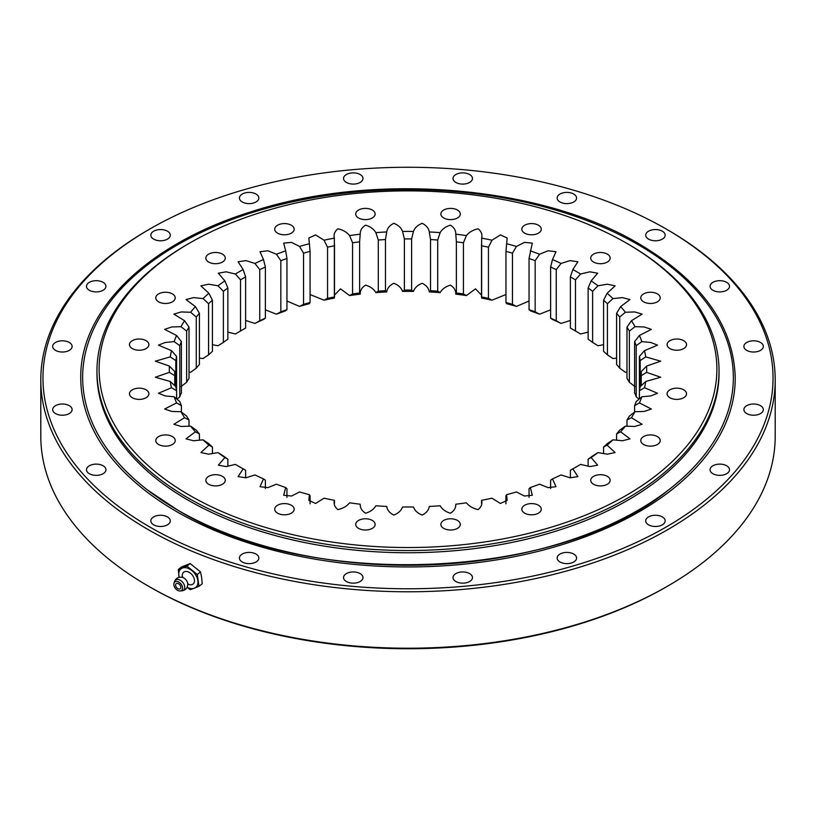 <?xml version="1.0" encoding="UTF-8"?>
<svg xmlns="http://www.w3.org/2000/svg" width="816" height="816" viewBox="0 0 816 816"><rect width="100%" height="100%" fill="white"/><g stroke="black" fill="none" stroke-linecap="round" stroke-linejoin="round"><path stroke-width="1.22" d="M245.616 477.89L245.616 470.302L243.137 468.843A238.68 137.802 180 0 1 239.231 466.64A238.68 137.802 180 0 1 239.221 466.64A238.68 137.802 180 0 1 235.406 464.386L240.516 467.354A233.284 134.691 0 0 0 241.159 467.741M189.587 495.302A308.876 178.327 0 0 0 626.413 495.302A308.876 178.327 0 0 0 626.413 243.107A308.876 178.327 0 0 0 626.413 243.097L627.943 243.984A311.039 179.581 180 0 1 719.039 370.964A311.039 179.581 180 0 1 527.034 536.867A311.039 179.581 180 0 1 188.057 497.944A311.039 179.581 180 0 1 96.961 370.964A311.039 179.581 180 0 1 188.057 243.984L189.587 243.107A308.876 178.327 0 0 0 189.587 495.302M524.688 513.172A9.721 5.61 180 0 1 521.842 509.204A9.721 5.61 180 0 1 527.84 504.023A9.721 5.61 180 0 1 538.427 505.237A9.721 5.61 180 0 1 541.273 509.204A9.721 5.61 180 0 1 535.276 514.386A9.721 5.61 180 0 1 524.688 513.172M443.7 528.36A9.721 5.61 180 0 1 440.854 524.392A9.721 5.61 180 0 1 446.852 519.211A9.721 5.61 180 0 1 457.45 520.424A9.721 5.61 180 0 1 460.295 524.392A9.721 5.61 180 0 1 454.298 529.584A9.721 5.61 180 0 1 443.7 528.36M358.55 528.36A9.721 5.61 180 0 1 355.705 524.392A9.721 5.61 180 0 1 361.702 519.211A9.721 5.61 180 0 1 372.3 520.424A9.721 5.61 180 0 1 375.146 524.392A9.721 5.61 180 0 1 369.148 529.584A9.721 5.61 180 0 1 358.55 528.36M277.573 513.172A9.721 5.61 180 0 1 274.727 509.204A9.721 5.61 180 0 1 280.724 504.023A9.721 5.61 180 0 1 291.312 505.237A9.721 5.61 180 0 1 294.158 509.204A9.721 5.61 180 0 1 288.16 514.386A9.721 5.61 180 0 1 277.573 513.172M208.682 484.276A9.721 5.61 180 0 1 205.836 480.308A9.721 5.61 180 0 1 211.834 475.126A9.721 5.61 180 0 1 222.431 476.34A9.721 5.61 180 0 1 225.277 480.308A9.721 5.61 180 0 1 219.269 485.489A9.721 5.61 180 0 1 208.682 484.276M158.63 444.506A9.721 5.61 180 0 1 155.785 440.538A9.721 5.61 180 0 1 161.782 435.346A9.721 5.61 180 0 1 172.38 436.57A9.721 5.61 180 0 1 175.226 440.538A9.721 5.61 180 0 1 169.228 445.72A9.721 5.61 180 0 1 158.63 444.506M132.314 397.749A9.721 5.61 180 0 1 129.469 393.781A9.721 5.61 180 0 1 135.466 388.6A9.721 5.61 180 0 1 146.064 389.813A9.721 5.61 180 0 1 148.91 393.781A9.721 5.61 180 0 1 142.912 398.963A9.721 5.61 180 0 1 132.314 397.749M132.314 348.585A9.721 5.61 180 0 1 129.469 344.617A9.721 5.61 180 0 1 135.466 339.436A9.721 5.61 180 0 1 146.064 340.649A9.721 5.61 180 0 1 148.91 344.617A9.721 5.61 180 0 1 142.912 349.809A9.721 5.61 180 0 1 132.314 348.585M158.63 301.828A9.721 5.61 180 0 1 155.785 297.86A9.721 5.61 180 0 1 161.782 292.679A9.721 5.61 180 0 1 172.38 293.893A9.721 5.61 180 0 1 175.226 297.86A9.721 5.61 180 0 1 169.228 303.052A9.721 5.61 180 0 1 158.63 301.828M208.682 262.058A9.721 5.61 180 0 1 205.836 258.091A9.721 5.61 180 0 1 211.834 252.909A9.721 5.61 180 0 1 222.431 254.123A9.721 5.61 180 0 1 225.277 258.091A9.721 5.61 180 0 1 219.269 263.272A9.721 5.61 180 0 1 208.682 262.058M277.573 233.162A9.721 5.61 180 0 1 274.727 229.194A9.721 5.61 180 0 1 280.724 224.012A9.721 5.61 180 0 1 291.312 225.226A9.721 5.61 180 0 1 294.158 229.194A9.721 5.61 180 0 1 288.16 234.376A9.721 5.61 180 0 1 277.573 233.162M358.55 217.974A9.721 5.61 180 0 1 355.705 214.006A9.721 5.61 180 0 1 361.702 208.825A9.721 5.61 180 0 1 372.3 210.038A9.721 5.61 180 0 1 375.146 214.006A9.721 5.61 180 0 1 369.148 219.188A9.721 5.61 180 0 1 358.55 217.974M443.7 217.974A9.721 5.61 180 0 1 440.854 214.006A9.721 5.61 180 0 1 446.852 208.825A9.721 5.61 180 0 1 457.45 210.038A9.721 5.61 180 0 1 460.295 214.006A9.721 5.61 180 0 1 454.298 219.188A9.721 5.61 180 0 1 443.7 217.974M524.688 233.162A9.721 5.61 180 0 1 521.842 229.194A9.721 5.61 180 0 1 527.84 224.012A9.721 5.61 180 0 1 538.427 225.226A9.721 5.61 180 0 1 541.273 229.194A9.721 5.61 180 0 1 535.276 234.376A9.721 5.61 180 0 1 524.688 233.162M593.569 262.058A9.721 5.61 180 0 1 590.723 258.091A9.721 5.61 180 0 1 596.731 252.909A9.721 5.61 180 0 1 607.318 254.123A9.721 5.61 180 0 1 610.164 258.091A9.721 5.61 180 0 1 604.166 263.272A9.721 5.61 180 0 1 593.569 262.058M643.62 301.828A9.721 5.61 180 0 1 640.774 297.86A9.721 5.61 180 0 1 646.772 292.679A9.721 5.61 180 0 1 657.37 293.893A9.721 5.61 180 0 1 660.215 297.86A9.721 5.61 180 0 1 654.218 303.052A9.721 5.61 180 0 1 643.62 301.828M669.936 348.585A9.721 5.61 180 0 1 667.09 344.617A9.721 5.61 180 0 1 673.088 339.436A9.721 5.61 180 0 1 683.686 340.649A9.721 5.61 180 0 1 686.531 344.617A9.721 5.61 180 0 1 680.534 349.809A9.721 5.61 180 0 1 669.936 348.585M669.936 397.749A9.721 5.61 180 0 1 667.09 393.781A9.721 5.61 180 0 1 673.088 388.6A9.721 5.61 180 0 1 683.686 389.813A9.721 5.61 180 0 1 686.531 393.781A9.721 5.61 180 0 1 680.534 398.963A9.721 5.61 180 0 1 669.936 397.749M643.62 444.506A9.721 5.61 180 0 1 640.774 440.538A9.721 5.61 180 0 1 646.772 435.346A9.721 5.61 180 0 1 657.37 436.57A9.721 5.61 180 0 1 660.215 440.538A9.721 5.61 180 0 1 654.218 445.72A9.721 5.61 180 0 1 643.62 444.506M593.569 484.276A9.721 5.61 180 0 1 590.723 480.308A9.721 5.61 180 0 1 596.731 475.126A9.721 5.61 180 0 1 607.318 476.34A9.721 5.61 180 0 1 610.164 480.308A9.721 5.61 180 0 1 604.166 485.489A9.721 5.61 180 0 1 593.569 484.276M96.961 370.964L96.961 373.167A311.039 179.581 0 0 0 188.057 500.147A311.039 179.581 0 0 0 527.034 539.08A311.039 179.581 0 0 0 719.039 373.167L719.039 370.964M574.841 330.623A238.68 137.802 0 0 0 572.863 329.521L570.384 328.063A233.284 134.691 180 0 1 572.954 329.521L572.965 329.521A233.284 134.691 180 0 1 575.484 331L580.594 333.979L588.122 332.132M612.949 439.824A238.68 137.802 180 0 1 607.135 445.169L603.585 447.015A233.284 134.691 0 0 0 607.42 443.486L612.949 439.824L622.445 440.762L629.983 438.845L620.619 431.817L616.59 433.908A233.284 134.691 0 0 0 619.721 430.165L625.352 426.136A238.68 137.802 180 0 1 620.619 431.817M597.965 452.625A238.68 137.802 180 0 1 591.151 457.562L588.122 459.194A233.284 134.691 0 0 0 592.62 455.94L597.965 452.625L607.4 454.196L615.111 452.543L607.135 445.169M574.841 467.741A233.284 134.691 0 0 0 575.484 467.354L580.594 464.386A238.68 137.802 180 0 1 576.779 466.64A238.68 137.802 180 0 1 572.863 468.843L570.384 470.302L570.384 477.89M572.863 468.843L577.881 476.626L569.986 477.778L561.041 474.943A238.68 137.802 180 0 1 552.503 478.87L550.616 480.196L550.616 488.509M552.503 478.87L556.002 486.693L548.087 487.631L539.58 484.174A238.68 137.802 180 0 1 530.329 487.529L529.043 488.743L529.043 497.352L529.043 488.733M530.329 487.529L532.307 495.251L524.423 496.026L516.457 491.956A238.68 137.802 180 0 1 506.614 494.69L505.961 495.842M506.614 494.69L507.164 500.402L500.371 503.462L491.966 498.188A238.68 137.802 180 0 1 481.654 500.279L481.634 501.401L481.654 500.279C482.511 503.951 481.307 507.052 478.064 509.602C472.964 508.439 469.088 506.185 466.426 502.809A238.68 137.802 180 0 1 455.777 504.217C455.909 507.919 454.114 510.928 450.391 513.244C445.556 511.765 442.139 509.266 440.14 505.747A238.68 137.802 180 0 1 429.287 506.45C428.706 510.143 426.34 513.019 422.188 515.08C417.67 513.295 414.763 510.592 413.457 506.96A238.68 137.802 180 0 1 402.543 506.96C401.237 510.592 398.33 513.305 393.812 515.08C389.66 513.019 387.294 510.143 386.713 506.45A238.68 137.802 180 0 1 375.86 505.747C373.861 509.266 370.444 511.765 365.609 513.244C361.886 510.928 360.091 507.919 360.223 504.217A238.68 137.802 180 0 1 349.574 502.809C346.912 506.185 343.036 508.45 337.936 509.602C334.693 507.052 333.489 503.951 334.346 500.279A238.68 137.802 180 0 1 324.034 498.188L315.629 503.462L308.836 500.402L309.386 494.69A238.68 137.802 180 0 1 299.543 491.956L291.577 496.026L283.693 495.251L285.671 487.529A238.68 137.802 180 0 1 276.42 484.174L267.903 487.631L259.998 486.693L263.497 478.87A238.68 137.802 180 0 1 254.959 474.943L246.014 477.778L238.119 476.626L243.137 468.843M310.039 495.842L309.386 494.69M286.957 488.733L286.957 497.352L286.957 488.733L285.671 487.529M265.384 488.509L265.384 480.196L263.497 478.87M224.849 457.562A238.68 137.802 180 0 1 218.035 452.625L223.38 455.94A233.284 134.691 0 0 0 227.878 459.194L224.849 457.562L218.341 465.191L226.154 466.589L235.406 464.386M208.865 445.169A238.68 137.802 180 0 1 203.051 439.824L208.58 443.486A233.284 134.691 0 0 0 212.415 447.015L208.865 445.169L200.889 452.543L208.6 454.196L218.035 452.625M195.381 431.817A238.68 137.802 180 0 1 190.648 426.136L196.279 430.165A233.284 134.691 0 0 0 199.41 433.908L195.381 431.817L186.007 438.845L193.555 440.762L203.051 439.824M184.579 417.68A238.68 137.802 180 0 1 180.968 411.723L186.64 416.119A233.284 134.691 0 0 0 189.026 420.046L184.579 417.68L173.879 424.279L181.213 426.452L190.648 426.136M176.582 402.931A238.68 137.802 180 0 1 174.155 396.78L179.785 401.543A233.284 134.691 0 0 0 181.397 405.603L176.582 402.931L164.648 409.03L171.737 411.437L180.968 411.723M171.493 387.753A238.68 137.802 180 0 1 170.269 381.49L175.807 386.611A233.284 134.691 0 0 0 176.613 390.752L171.493 387.753L158.437 393.261L165.209 395.923L174.155 396.78M169.381 372.351A238.68 137.802 180 0 1 169.381 366.047L174.746 371.525A233.284 134.691 0 0 0 174.716 373.606A233.284 134.691 0 0 0 174.746 375.686L169.381 372.351L155.315 377.227L170.269 381.49M170.269 356.908A238.68 137.802 180 0 1 171.493 350.645L176.613 356.459A233.284 134.691 0 0 0 175.807 360.59L170.269 356.908L155.315 361.172L169.381 366.047M174.155 341.618A238.68 137.802 180 0 1 176.582 335.468L181.397 341.608A233.284 134.691 0 0 0 179.785 345.668L174.155 341.618L165.209 342.475L158.437 345.148L171.493 350.645M180.968 326.675A238.68 137.802 180 0 1 184.579 320.719L189.026 327.165A233.284 134.691 0 0 0 186.64 331.092L180.968 326.675L171.737 326.961L164.648 329.368L176.582 335.468M190.648 312.263A238.68 137.802 180 0 1 195.381 306.581L199.41 313.293A233.284 134.691 0 0 0 196.279 317.047L190.648 312.263L181.213 311.947L173.879 314.119L184.579 320.719M203.051 298.574A238.68 137.802 180 0 1 208.865 293.24L212.415 300.196A233.284 134.691 0 0 0 208.58 303.715L203.051 298.574L193.555 297.636L186.017 299.554L195.381 306.581M218.035 285.773A238.68 137.802 180 0 1 224.849 280.837L227.878 288.007A233.284 134.691 0 0 0 223.38 291.271L218.035 285.773L208.6 284.203L200.889 285.855L208.865 293.24M235.406 274.013A238.68 137.802 180 0 1 243.137 269.555L245.616 276.91A233.284 134.691 0 0 0 240.516 279.847L235.406 274.013L226.154 271.81L218.341 273.207L224.849 280.837M254.959 263.456A238.68 137.802 180 0 1 263.497 259.529L265.384 267.016A233.284 134.691 0 0 0 259.743 269.617L254.959 263.456L246.014 260.62L238.119 261.773L243.137 269.555M276.42 254.225A238.68 137.802 180 0 1 285.671 250.869L286.957 258.468A233.284 134.691 0 0 0 280.847 260.681L276.42 254.225L267.913 250.767L259.998 251.716L263.497 259.529M286.957 258.386L286.957 309.631L285.671 310.835A238.68 137.802 0 0 0 276.42 314.191L280.847 311.834A233.284 134.691 180 0 1 286.957 309.621L286.957 258.386M299.543 246.442A238.68 137.802 180 0 1 309.386 243.709L310.039 251.369A233.284 134.691 0 0 0 303.542 253.174L299.543 246.442L291.577 242.372L283.693 243.148L285.671 250.869M310.08 250.614L310.08 302.603L310.08 250.614M324.034 240.21A238.68 137.802 180 0 1 334.346 238.129L334.366 245.8A233.284 134.691 0 0 0 327.553 247.177L324.034 240.21L315.629 234.937L308.836 237.997L309.386 243.709M349.574 235.589A238.68 137.802 180 0 1 360.223 234.192L359.611 241.852A233.284 134.691 0 0 0 352.583 242.77L349.574 235.589C346.912 232.223 343.036 229.959 337.936 228.796C334.693 231.346 333.489 234.447 334.346 238.129L334.346 237.925M375.86 232.652A238.68 137.802 180 0 1 386.713 231.948L385.468 239.547A233.284 134.691 0 0 0 378.298 240.016L375.86 232.652C373.861 229.133 370.444 226.634 365.609 225.155C361.886 227.47 360.091 230.479 360.223 234.192M402.543 231.438A238.68 137.802 180 0 1 413.457 231.438L411.611 238.935A233.284 134.691 0 0 0 404.389 238.935L402.543 231.438C401.237 227.807 398.33 225.104 393.812 223.319C389.66 225.379 387.294 228.256 386.713 231.948M429.287 231.948A238.68 137.802 180 0 1 440.14 232.652L437.702 240.016A233.284 134.691 0 0 0 430.532 239.547L429.287 231.948C428.706 228.256 426.34 225.379 422.188 223.319C417.67 225.104 414.763 227.807 413.457 231.438M455.777 234.192A238.68 137.802 180 0 1 466.426 235.589L463.417 242.77A233.284 134.691 0 0 0 456.389 241.852L455.777 234.192C455.909 230.479 454.114 227.47 450.391 225.155C445.556 226.634 442.139 229.133 440.14 232.652M466.426 235.589C469.088 232.223 472.964 229.959 478.064 228.796C481.307 231.346 482.511 234.447 481.654 238.129A238.68 137.802 180 0 1 491.966 240.21L488.447 247.177A233.284 134.691 0 0 0 481.634 245.8L481.654 237.925M506.614 243.709A238.68 137.802 180 0 1 516.457 246.442L512.458 253.174A233.284 134.691 0 0 0 505.961 251.369L505.961 302.522A233.284 134.691 180 0 1 512.458 304.327L516.457 306.408A238.68 137.802 0 0 0 506.614 303.674L505.961 302.522L505.961 251.369L507.164 237.997L500.371 234.937L491.966 240.21M530.329 250.869A238.68 137.802 180 0 1 539.58 254.225L535.153 260.681A233.284 134.691 0 0 0 529.043 258.468L529.043 309.631A233.284 134.691 180 0 1 535.153 311.834L539.58 314.191A238.68 137.802 0 0 0 530.329 310.835L529.043 309.621L529.043 258.468L532.307 243.148L524.423 242.372L516.457 246.442M552.503 259.529A238.68 137.802 180 0 1 561.041 263.456L556.257 269.617A233.284 134.691 0 0 0 550.616 267.016L552.503 259.529L556.002 251.716L548.097 250.767L539.58 254.225M572.863 269.555A238.68 137.802 180 0 1 580.594 274.013L575.484 279.847A233.284 134.691 0 0 0 570.384 276.91L572.863 269.555L577.881 261.773L569.986 260.62L561.041 263.456M591.151 280.837A238.68 137.802 180 0 1 597.965 285.773L592.62 291.271A233.284 134.691 0 0 0 588.122 288.007L591.151 280.837L597.659 273.207L589.846 271.81L580.594 274.013M607.135 293.24A238.68 137.802 180 0 1 612.949 298.574L607.42 303.715A233.284 134.691 0 0 0 603.585 300.196L607.135 293.24L615.111 285.855L607.4 284.203L597.965 285.773M620.619 306.581A238.68 137.802 180 0 1 625.352 312.263L619.721 317.047A233.284 134.691 0 0 0 616.59 313.293L620.619 306.581L629.993 299.554L622.445 297.636L612.949 298.574M631.421 320.719A238.68 137.802 180 0 1 635.032 326.675L629.36 331.092A233.284 134.691 0 0 0 626.974 327.165L631.421 320.719L642.121 314.119L634.787 311.947L625.352 312.263M639.418 335.468A238.68 137.802 180 0 1 641.845 341.618L636.215 345.668A233.284 134.691 0 0 0 634.603 341.608L639.418 335.468L651.352 329.368L644.263 326.961L635.032 326.675M644.507 350.645A238.68 137.802 180 0 1 645.731 356.908L640.193 360.59A233.284 134.691 0 0 0 639.387 356.459L644.507 350.645L657.563 345.148L650.791 342.475L641.845 341.618M646.619 366.047A238.68 137.802 180 0 1 646.619 372.351L641.254 375.686A233.284 134.691 0 0 0 641.284 373.606A233.284 134.691 0 0 0 641.254 371.525L646.619 366.047L660.685 361.172L645.731 356.908M645.731 381.49A238.68 137.802 180 0 1 644.507 387.753L639.387 390.752A233.284 134.691 0 0 0 640.193 386.611L645.731 381.49L660.685 377.227L646.619 372.351M641.845 396.78A238.68 137.802 180 0 1 639.418 402.931L634.603 405.603A233.284 134.691 0 0 0 636.215 401.543L641.845 396.78L650.791 395.923L657.563 393.261L644.507 387.753M635.032 411.723A238.68 137.802 180 0 1 631.421 417.68L626.974 420.046A233.284 134.691 0 0 0 629.36 416.119L635.032 411.723L644.263 411.437L651.352 409.03L639.418 402.931M177.021 399.177L179.785 396.821A233.284 134.691 180 0 1 181.397 392.761L181.397 341.608M180.968 386.641L186.64 382.245A233.284 134.691 180 0 1 189.026 378.318L189.026 327.165M189.026 372.127L190.648 372.229L196.279 368.2A233.284 134.691 180 0 1 199.41 364.456L199.41 313.293M199.41 358.102L203.051 358.54L208.58 354.868A233.284 134.691 180 0 1 212.415 351.349L212.415 300.196M212.415 344.719L218.035 345.739L223.38 342.424A233.284 134.691 180 0 1 227.878 339.17L227.878 288.007M227.878 332.132L235.406 333.979L240.516 331A233.284 134.691 180 0 1 243.035 329.521A233.284 134.691 180 0 1 245.616 328.063L243.137 329.521A238.68 137.802 0 0 0 241.159 330.623M259.743 320.77A233.284 134.691 180 0 1 265.384 318.169L263.497 319.484A238.68 137.802 0 0 0 254.959 323.422L259.743 320.77L259.743 269.617M303.542 304.327A233.284 134.691 180 0 1 310.039 302.522L309.386 303.674A238.68 137.802 0 0 0 299.543 306.408L303.542 304.327L303.542 253.174M327.553 298.33A233.284 134.691 180 0 1 334.366 296.963L334.346 298.085A238.68 137.802 0 0 0 324.034 300.176L327.553 298.33L327.553 247.177M334.366 245.8L334.346 298.085M352.583 293.933A233.284 134.691 180 0 1 359.611 293.005L360.223 294.148A238.68 137.802 0 0 0 349.574 295.555L352.583 293.933L352.583 242.77M378.298 291.169A233.284 134.691 180 0 1 385.468 290.7L386.713 291.914A238.68 137.802 0 0 0 375.86 292.618L378.298 291.169L378.298 240.016M404.389 290.088A233.284 134.691 180 0 1 411.611 290.088L413.457 291.404A238.68 137.802 0 0 0 402.543 291.404L404.389 290.088L404.389 238.935M430.532 290.7A233.284 134.691 180 0 1 437.702 291.169L440.14 292.618A238.68 137.802 0 0 0 429.287 291.914L430.532 290.7L430.532 239.547M456.389 293.005A233.284 134.691 180 0 1 463.417 293.933L466.426 295.555A238.68 137.802 0 0 0 455.777 294.148L456.389 293.005L456.389 241.852M481.654 298.085L481.634 296.963A233.284 134.691 180 0 1 488.447 298.33L491.966 300.176A238.68 137.802 0 0 0 481.654 298.085L481.634 245.8M550.616 318.169A233.284 134.691 180 0 1 556.257 320.77L561.041 323.422A238.68 137.802 0 0 0 552.503 319.484L550.616 318.169L550.616 267.016M588.122 288.007L588.122 339.17A233.284 134.691 180 0 1 592.62 342.424L597.965 345.739L603.585 344.719M603.585 300.196L603.585 351.349A233.284 134.691 180 0 1 607.42 354.868L612.949 358.54L616.59 358.102M616.59 313.293L616.59 364.456A233.284 134.691 180 0 1 619.721 368.2L625.352 372.229L626.974 372.127M626.974 327.165L626.974 378.318A233.284 134.691 180 0 1 629.36 382.245L635.032 386.641M634.603 341.608L634.603 392.761A233.284 134.691 180 0 1 636.215 396.821L638.979 399.177M570.384 320.474L561.041 323.422M550.616 309.856L539.58 314.191M529.043 301.012L516.457 306.408M505.92 294.545L491.966 300.176M481.501 295.066L475.504 288.854L466.426 295.555M455.777 294.148C455.909 290.445 454.114 287.436 450.391 285.121C445.556 286.6 442.139 289.099 440.14 292.618M429.287 291.914C428.706 288.221 426.34 285.345 422.188 283.285C417.67 285.059 414.763 287.773 413.457 291.404M402.543 291.404C401.237 287.773 398.33 285.059 393.812 283.285C389.66 285.345 387.294 288.221 386.713 291.914M375.86 292.618C373.861 289.099 370.444 286.6 365.609 285.121C361.886 287.436 360.091 290.445 360.223 294.148M349.574 295.555L340.496 288.854L334.499 295.066M324.034 300.176L310.08 294.545M299.543 306.408L286.957 301.012M276.42 314.191L265.384 309.856M254.959 323.422L245.616 320.474M580.594 464.386L589.846 466.589L597.659 465.191L591.151 457.562M625.352 426.136L634.787 426.452L642.121 424.279L631.421 417.68M627.943 243.984L626.413 243.107A308.876 178.327 0 0 0 189.587 243.107M616.59 440.263L616.59 433.908M603.585 453.645L603.585 447.015M588.122 466.232L588.122 459.194M227.878 466.232L227.878 459.194M212.415 453.645L212.415 447.015M199.41 440.263L199.41 433.908M189.026 426.227L189.026 420.046M181.397 412.049L181.397 405.603M176.613 398.84L176.613 356.459M174.746 385.56L174.746 371.525M175.807 386.611L175.807 360.59M179.785 396.821L179.785 345.668M186.64 382.245L186.64 331.092M196.279 368.2L196.279 317.047M208.58 354.868L208.58 303.715M223.38 342.424L223.38 291.271M240.516 331L240.516 279.847M245.616 328.063L245.616 276.91M265.384 318.169L265.384 267.016M280.847 311.834L280.847 260.681M359.611 293.005L359.611 241.852M385.468 290.7L385.468 239.547M411.611 290.088L411.611 238.935M437.702 291.169L437.702 240.016M463.417 293.933L463.417 242.77M488.447 298.33L488.447 247.177M512.458 304.327L512.458 253.174M535.153 311.834L535.153 260.681M556.257 320.77L556.257 269.617M570.384 328.063L570.384 276.91M575.484 331L575.484 279.847M592.62 342.424L592.62 291.271M607.42 354.868L607.42 303.715M619.721 368.2L619.721 317.047M629.36 382.245L629.36 331.092M636.215 396.821L636.215 345.668M639.387 398.84L639.387 356.459M640.193 386.611L640.193 360.59M641.254 385.56L641.254 371.525M634.603 412.049L634.603 405.603M626.974 426.227L626.974 420.046M726.658 465.763A9.721 5.61 0 0 0 716.06 464.549A9.721 5.61 0 0 0 710.063 469.73A9.721 5.61 0 0 0 712.909 473.708A9.721 5.61 0 0 0 723.496 474.922A9.721 5.61 0 0 0 729.504 469.73A9.721 5.61 0 0 0 726.658 465.763M760.481 405.654A9.721 5.61 0 0 0 749.894 404.44A9.721 5.61 0 0 0 743.896 409.622A9.721 5.61 0 0 0 746.742 413.59A9.721 5.61 0 0 0 757.33 414.803A9.721 5.61 0 0 0 763.327 409.622A9.721 5.61 0 0 0 760.481 405.654M760.481 342.445A9.721 5.61 0 0 0 749.894 341.231A9.721 5.61 0 0 0 743.896 346.412A9.721 5.61 0 0 0 746.742 350.38A9.721 5.61 0 0 0 757.33 351.604A9.721 5.61 0 0 0 763.327 346.412A9.721 5.61 0 0 0 760.481 342.445M726.658 282.336A9.721 5.61 0 0 0 716.06 281.112A9.721 5.61 0 0 0 710.063 286.304A9.721 5.61 0 0 0 712.909 290.272A9.721 5.61 0 0 0 723.496 291.485A9.721 5.61 0 0 0 729.504 286.304A9.721 5.61 0 0 0 726.658 282.336M662.306 231.193A9.721 5.61 0 0 0 651.709 229.979A9.721 5.61 0 0 0 645.711 235.161A9.721 5.61 0 0 0 648.557 239.129A9.721 5.61 0 0 0 659.155 240.353A9.721 5.61 0 0 0 665.152 235.161A9.721 5.61 0 0 0 662.306 231.193M573.73 194.045A9.721 5.61 0 0 0 563.142 192.831A9.721 5.61 0 0 0 557.144 198.013A9.721 5.61 0 0 0 559.99 201.98A9.721 5.61 0 0 0 570.578 203.194A9.721 5.61 0 0 0 576.575 198.013A9.721 5.61 0 0 0 573.73 194.045M469.608 174.512A9.721 5.61 0 0 0 459.02 173.298A9.721 5.61 0 0 0 453.023 178.48A9.721 5.61 0 0 0 455.869 182.447A9.721 5.61 0 0 0 466.456 183.661A9.721 5.61 0 0 0 472.464 178.48A9.721 5.61 0 0 0 469.608 174.512M360.131 174.512A9.721 5.61 0 0 0 349.544 173.298A9.721 5.61 0 0 0 343.536 178.48A9.721 5.61 0 0 0 346.392 182.447A9.721 5.61 0 0 0 356.98 183.661A9.721 5.61 0 0 0 362.977 178.48A9.721 5.61 0 0 0 360.131 174.512M256.01 194.045A9.721 5.61 0 0 0 245.422 192.831A9.721 5.61 0 0 0 239.425 198.013A9.721 5.61 0 0 0 242.27 201.98A9.721 5.61 0 0 0 252.858 203.194A9.721 5.61 0 0 0 258.856 198.013A9.721 5.61 0 0 0 256.01 194.045M167.443 231.193A9.721 5.61 0 0 0 156.845 229.979A9.721 5.61 0 0 0 150.848 235.161A9.721 5.61 0 0 0 153.694 239.129A9.721 5.61 0 0 0 164.291 240.353A9.721 5.61 0 0 0 170.289 235.161A9.721 5.61 0 0 0 167.443 231.193M103.091 282.336A9.721 5.61 0 0 0 92.504 281.112A9.721 5.61 0 0 0 86.496 286.304A9.721 5.61 0 0 0 89.342 290.272A9.721 5.61 0 0 0 99.94 291.485A9.721 5.61 0 0 0 105.937 286.304A9.721 5.61 0 0 0 103.091 282.336M69.258 342.445A9.721 5.61 0 0 0 58.67 341.231A9.721 5.61 0 0 0 52.673 346.412A9.721 5.61 0 0 0 55.519 350.38A9.721 5.61 0 0 0 66.106 351.604A9.721 5.61 0 0 0 72.104 346.412A9.721 5.61 0 0 0 69.258 342.445M69.258 405.654A9.721 5.61 0 0 0 58.67 404.44A9.721 5.61 0 0 0 52.673 409.622A9.721 5.61 0 0 0 55.519 413.59A9.721 5.61 0 0 0 66.106 414.803A9.721 5.61 0 0 0 72.104 409.622A9.721 5.61 0 0 0 69.258 405.654M103.091 465.763A9.721 5.61 0 0 0 92.504 464.549A9.721 5.61 0 0 0 86.496 469.73A9.721 5.61 0 0 0 89.342 473.708A9.721 5.61 0 0 0 99.94 474.922A9.721 5.61 0 0 0 105.937 469.73A9.721 5.61 0 0 0 103.091 465.763M167.443 516.905A9.721 5.61 0 0 0 156.845 515.681A9.721 5.61 0 0 0 150.848 520.873A9.721 5.61 0 0 0 153.694 524.841A9.721 5.61 0 0 0 164.291 526.055A9.721 5.61 0 0 0 170.289 520.873A9.721 5.61 0 0 0 167.443 516.905M256.01 554.054A9.721 5.61 0 0 0 245.422 552.84A9.721 5.61 0 0 0 239.425 558.022A9.721 5.61 0 0 0 242.27 561.989A9.721 5.61 0 0 0 252.858 563.203A9.721 5.61 0 0 0 258.856 558.022A9.721 5.61 0 0 0 256.01 554.054M360.131 573.587A9.721 5.61 0 0 0 349.544 572.373A9.721 5.61 0 0 0 343.536 577.555A9.721 5.61 0 0 0 346.392 581.522A9.721 5.61 0 0 0 356.98 582.736A9.721 5.61 0 0 0 362.977 577.555A9.721 5.61 0 0 0 360.131 573.587M469.608 573.587A9.721 5.61 0 0 0 459.02 572.373A9.721 5.61 0 0 0 453.023 577.555A9.721 5.61 0 0 0 455.869 581.522A9.721 5.61 0 0 0 466.456 582.736A9.721 5.61 0 0 0 472.464 577.555A9.721 5.61 0 0 0 469.608 573.587M573.73 554.054A9.721 5.61 0 0 0 563.142 552.84A9.721 5.61 0 0 0 557.144 558.022A9.721 5.61 0 0 0 559.99 561.989A9.721 5.61 0 0 0 570.578 563.203A9.721 5.61 0 0 0 576.575 558.022A9.721 5.61 0 0 0 573.73 554.054M662.306 516.905A9.721 5.61 0 0 0 651.709 515.681A9.721 5.61 0 0 0 645.711 520.873A9.721 5.61 0 0 0 648.557 524.841A9.721 5.61 0 0 0 659.155 526.055A9.721 5.61 0 0 0 665.152 520.873A9.721 5.61 0 0 0 662.306 516.905M149.879 527.044A365.038 210.752 0 0 0 666.121 527.044A365.038 210.752 0 0 0 666.121 228.99L667.651 229.877A367.2 211.997 180 0 1 775.2 379.787A367.2 211.997 180 0 1 548.525 575.647A367.2 211.997 180 0 1 148.349 529.686A367.2 211.997 180 0 1 40.8 379.787A367.2 211.997 180 0 1 148.349 229.877L149.879 228.99A365.038 210.752 0 0 0 149.879 527.044M667.651 586.123L666.121 587.01A365.038 210.752 180 0 1 149.879 587.01L148.349 586.123A367.2 211.997 0 0 0 667.651 586.123A367.2 211.997 0 0 0 775.2 436.213L775.2 379.787M667.651 229.877L666.121 228.99A365.038 210.752 0 0 0 149.879 228.99M40.8 379.787L40.8 436.213A367.2 211.997 0 0 0 148.349 586.123L149.879 587.01A365.038 210.752 180 0 1 149.869 587M177.868 510.214A325.339 187.833 180 0 1 147.502 489.977A325.339 187.833 180 0 1 194.983 235.477A325.339 187.833 180 0 1 638.051 244.627A325.339 187.833 180 0 1 668.498 489.977A325.339 187.833 180 0 1 177.949 510.265M735.236 378.022A327.236 188.935 180 0 1 533.225 552.565A327.236 188.935 180 0 1 176.603 511.612A327.236 188.935 180 0 1 80.764 378.022C79.662 309.733 147.992 243.484 251.644 211.63C374.626 171.503 540.743 185.314 639.173 243.933C701.831 281.143 733.859 325.839 735.236 378.022M719.039 372.065A311.039 179.581 180 0 1 527.911 538.866A311.039 179.581 180 0 1 188.057 500.147A311.039 179.581 180 0 1 96.961 372.065M187.711 584.817A5.702 3.764 -128.5 0 0 187.721 583.726A5.702 3.764 -128.5 0 0 187.69 583.481A5.702 3.764 -128.5 0 0 182.764 577.483A5.702 3.764 -128.5 0 0 181.693 577.249M180.795 586.888A3.244 2.142 51.5 0 1 180.214 588.734A3.244 2.142 51.5 0 1 177.5 588.458A3.244 2.142 51.5 0 1 175.613 585.521A3.244 2.142 51.5 0 1 176.185 583.664A3.244 2.142 51.5 0 1 178.898 583.95A3.244 2.142 51.5 0 1 180.795 586.888M182.519 587.336A5.396 3.57 -128.5 0 0 178.449 581.9A5.396 3.57 -128.5 0 0 173.981 583.267A5.396 3.57 -128.5 0 0 173.879 585.062A5.396 3.57 -128.5 0 0 180.101 590.968A5.396 3.57 -128.5 0 0 182.519 587.336M182.356 576.82A7.558 4.998 51.5 0 1 182.315 576.535A7.558 4.998 51.5 0 1 187.425 571.639A7.558 4.998 51.5 0 1 194.402 579.727A7.558 4.998 51.5 0 1 188.282 584.266M178.296 569.507L181.529 566.936L190.179 563.55L200.522 571.945L201.664 577.606L202.225 583.726L198.992 586.296L197.299 574.515L186.956 566.12L178.296 569.507L179.122 577.3M200.522 571.945L197.299 574.515M187.048 587.387L190.342 589.682L198.992 586.296M190.179 563.55L186.956 566.12M179.214 577.279A11.883 7.844 51.5 0 1 178.857 575.627A11.883 7.844 51.5 0 1 182.335 568.048A11.883 7.844 51.5 0 1 191.831 570.547A11.883 7.844 51.5 0 1 197.86 580.635A11.883 7.844 51.5 0 1 194.381 588.214A11.883 7.844 51.5 0 1 187.119 587.234M187.721 583.726C187.751 587.775 185.773 590.141 181.784 590.855A6.446 4.264 -128.5 0 0 184.671 586.52A6.446 4.264 -128.5 0 0 179.816 580.023A6.446 4.264 -128.5 0 0 174.481 581.655L173.981 583.267M505.92 503.819L505.92 495.761M481.501 503.299L481.501 501.197M334.499 501.197L334.499 503.299M310.08 495.761L310.08 503.819M334.499 297.167L334.499 244.229M481.501 244.229L481.501 297.167M147.502 489.977L177.908 510.235C308.734 590.713 558.929 580.349 668.498 489.977M181.591 577.249L182.631 576.422L182.631 577.32M187.69 584.919L188.435 584.062M182.764 577.483C178.826 576.535 176.072 577.932 174.481 581.655M180.101 590.968L181.784 590.855"/></g></svg>
